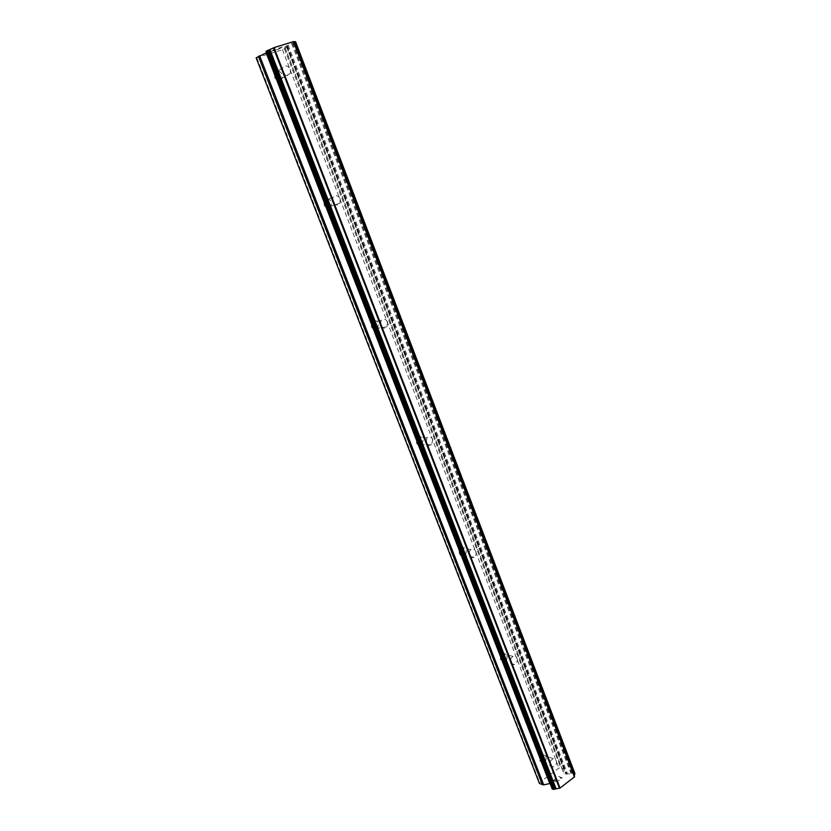 <?xml version="1.0" encoding="UTF-8"?>
<svg xmlns="http://www.w3.org/2000/svg" width="831" height="831" viewBox="0 0 831 831"><rect width="100%" height="100%" fill="white"/><g stroke="black" fill="none" stroke-linecap="round" stroke-linejoin="round"><path stroke-width="0.62" stroke-dasharray="4.16 3.12" d="M290.414 69.399L290.424 73.284C287.806 76.535 285.147 76.099 282.478 71.975L282.447 68.121C285.075 64.818 287.734 65.244 290.414 69.399M274.292 76.961C276.941 81.023 279.569 81.448 282.166 78.239L282.156 74.406C279.496 70.313 276.868 69.908 274.261 73.159L274.292 76.961M340.211 198.817L339.952 203.138C337.334 205.891 334.903 205.444 332.649 201.798L332.878 197.508C335.495 194.714 337.947 195.15 340.211 198.817M323.976 204.893C326.209 208.477 328.619 208.913 331.216 206.202L331.465 201.933C329.221 198.329 326.801 197.903 324.204 200.655L323.976 204.893M387.599 322.002L386.955 326.832C384.421 329.003 382.229 328.515 380.39 325.357L381.003 320.558C383.558 318.346 385.75 318.824 387.599 322.002M371.291 326.718C373.119 329.834 375.28 330.312 377.793 328.172L378.437 323.415C376.609 320.278 374.428 319.8 371.904 321.992L371.291 326.718M432.764 439.402L431.59 444.751C429.232 446.309 427.331 445.748 425.888 443.079L427.02 437.76C429.398 436.161 431.31 436.701 432.764 439.402M416.404 442.871C417.837 445.509 419.728 446.06 422.065 444.523L423.228 439.246C421.784 436.587 419.884 436.046 417.526 437.625L416.404 442.871M475.851 551.4C476.547 553.841 475.955 555.783 474.054 557.217C471.977 558.193 470.377 557.58 469.276 555.378C468.58 552.958 469.172 551.026 471.042 549.582C473.14 548.564 474.75 549.177 475.851 551.4M459.46 553.747C460.551 555.918 462.129 556.531 464.197 555.565C466.077 554.152 466.679 552.241 465.983 549.831C464.882 547.629 463.293 547.027 461.205 548.024C459.356 549.447 458.774 551.358 459.46 553.747M517.007 658.37C517.703 661.175 516.892 663.231 514.566 664.53C512.831 665.029 511.543 664.395 510.722 662.608C510.026 659.824 510.826 657.778 513.122 656.469C514.877 655.939 516.176 656.573 517.007 658.37M500.605 659.679L504.417 661.58C506.723 660.302 507.533 658.277 506.848 655.503C506.017 653.727 504.739 653.093 502.994 653.623C500.709 654.911 499.909 656.937 500.605 659.679M556.355 760.645C557.009 763.793 556.012 765.902 553.353 766.992L550.33 765.122C549.675 761.996 550.662 759.887 553.301 758.776L556.355 760.645M539.953 760.999L542.955 762.858C545.593 761.788 546.59 759.7 545.936 756.594L542.903 754.745C540.285 755.826 539.298 757.914 539.953 760.999M281.657 47.263L278.8 48.167L281.657 47.263M280.556 47.98L278.998 48.468L280.556 47.99M278.811 48.593L280.369 48.105L278.811 48.603M280.369 48.105L279.268 48.821L280.379 48.115M279.268 48.821L276.411 49.735L279.278 48.832M278.977 48.042L282.218 47.035L279.465 48.832L282.218 47.024L278.977 48.042M276.224 49.839L279.465 48.832L276.235 49.85M275.643 49.081L274.562 49.424L275.643 49.091M274.562 49.424L273.887 49.683L274.573 49.434M273.472 49.85L272.932 50.12L273.482 49.86M272.952 50.473L273.721 50.566L272.952 50.483M273.721 50.566L270.657 51.522L273.721 50.577M270.48 51.636L275.809 49.216L270.48 51.647M256.135 57.827L282.488 49.756L287.027 47.17L284.753 47.087L563.657 773.069L564.124 769.246L560.707 767.678L558.899 768.083L539.651 782.47L539.464 783.56M266.533 52.748L550.267 783.529L552.127 784.308L552.947 785.804L552.21 788.65M266.107 51.325L268.205 51.2L266.678 52.665M284.753 47.087L295.462 41.799L574.688 773.204L566.212 774.087L563.657 773.069M556.863 781.649L555.451 781.057L556.863 781.639L559.253 780.112L556.863 781.649M555.461 781.067L556.635 780.184L555.451 781.057M556.396 780.091L555.222 780.974L556.396 780.08M555.222 780.974L553.82 780.392L555.222 780.963M553.82 780.392L555.97 778.782L553.82 780.382M555.742 778.678L553.311 780.506L556.822 781.961L559.253 780.112L556.812 781.95L553.301 780.496L555.731 778.678M560.25 778.304L560.904 778.024L560.25 778.304M561.081 778.169L562.172 777.92L561.081 778.159M562.234 777.878L558.702 776.445L562.223 777.868M558.702 776.445L561.496 777.899L558.702 776.434M574.574 776.798L574.159 775.697M256.841 57.817L539.651 782.47M267.966 51.605L552.251 784.88M268.039 51.429L552.553 785.326M288.128 45.144L567.573 774.004M287.318 45.549L566.721 773.973M284.441 48.925L560.707 767.678M282.488 49.756L558.899 768.083M268.122 51.709L552.127 784.308M268.153 51.615L552.293 784.578M266.959 51.335L552.418 787.31M266.668 51.325L552.355 787.788M266.73 51.262L552.48 787.892M266.512 51.242L552.459 788.318M266.232 51.304L552.272 788.536M294.849 41.758L574.585 774.295M294.735 42.267L573.764 772.84M293.873 42.661L572.933 772.934M293.488 42.797L572.611 773.09M292.73 43.129L571.894 773.225M292.533 43.233L571.676 773.194M291.691 43.596L570.897 773.36M286.768 45.778L566.212 774.087M286.28 46.027L565.703 774.077M284.804 46.983L563.833 773.329M286.924 47.138L564.156 769.516M286.809 47.398L563.719 768.872M290.424 73.284L282.166 78.239M339.952 203.138L331.216 206.202M386.955 326.832L377.793 328.172M431.59 444.751L422.065 444.523M474.054 557.217L464.197 555.565M514.566 664.53L504.417 661.58M553.353 766.992L542.955 762.858M553.301 758.776L542.903 754.745M513.122 656.469L502.994 653.623M471.042 549.582L461.205 548.024M427.02 437.76L417.526 437.625M381.003 320.558L371.904 321.992M332.878 197.508L324.204 200.655M282.447 68.121L274.261 73.159M268.205 51.626L552.283 784.454M267.8 51.605L552.21 785.139M268.205 51.2L552.947 785.804M266.647 51.366L552.283 787.695M266.751 51.221L552.542 787.985M293.478 41.789L574.169 776.31M294.828 41.799L574.512 774.191M284.711 47.076L563.667 773.173M287.027 47.17L564.124 769.246"/><path stroke-width="1.25" d="M266.533 52.748L256.135 57.827L539.464 783.56L543.692 784.859L550.101 783.488M552.21 788.65L553.259 789.408L560.021 788.079L574.574 776.798L293.655 41.56L274.022 47.627L266.107 51.325M293.759 41.851L294.662 41.664L574.668 774.856L294.662 41.664M295.015 41.789L574.688 773.204M574.159 775.697L574.668 774.856M273.42 47.876L559.481 788.235M273.908 47.668L559.917 788.1M274.022 47.627L560.021 788.079M293.395 41.581L574.47 777.12M293.426 41.581L574.481 777.068M258.42 56.311L542.435 784.817M259.625 55.708L543.692 784.859M266.19 52.904L549.758 783.519M266.065 51.231L552.345 789.024M266.772 50.764L553.259 789.408M267.675 50.359L554.121 789.294M267.987 50.244L554.381 789.159M268.797 49.902L555.139 789.014M268.984 49.787L555.347 789.055M269.846 49.424L556.147 788.889M295.306 41.727L574.751 773.682M265.982 51.325L552.189 788.868M294.953 41.633L574.792 774.502M295.556 41.706L574.855 773.36"/></g></svg>
